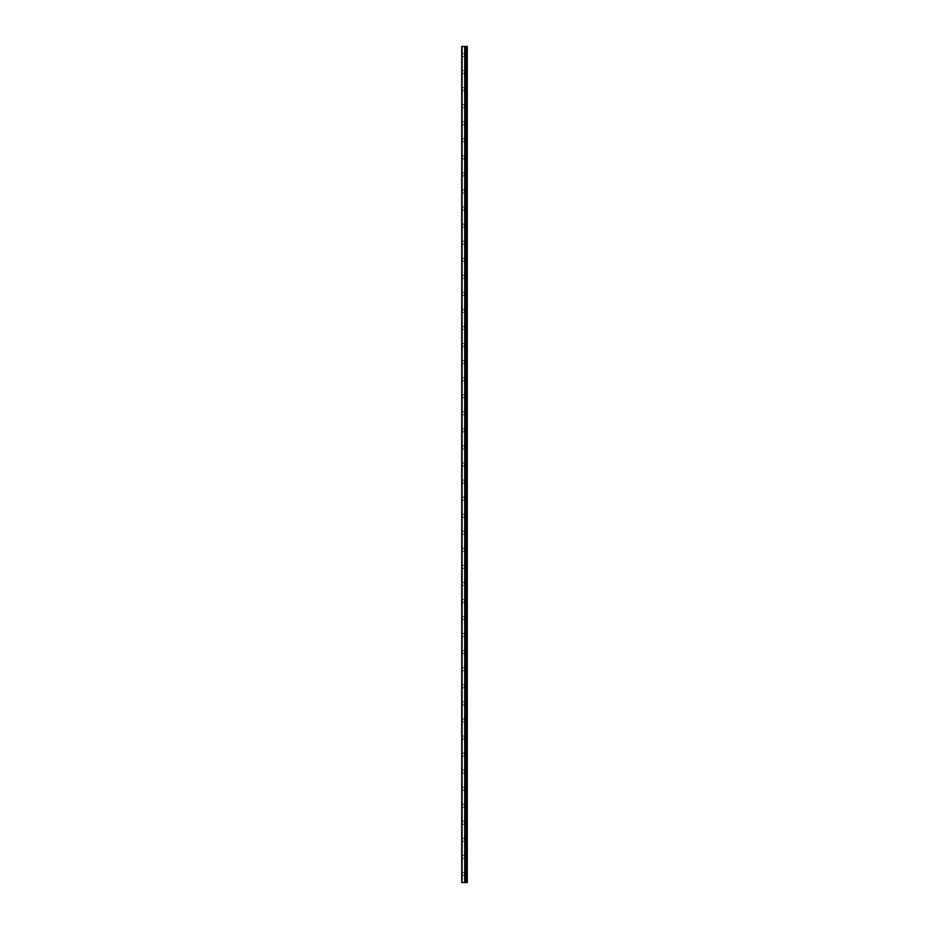 <?xml version="1.0" encoding="UTF-8"?>
<svg xmlns="http://www.w3.org/2000/svg" width="929" height="929" viewBox="0 0 929 929"><rect width="100%" height="100%" fill="white"/><g stroke="black" fill="none" stroke-linecap="round" stroke-linejoin="round"><path stroke-width="0.7" stroke-dasharray="4.64 3.48" d="M462.073 882.55L462.073 46.45L461.725 882.55L465.162 882.55L465.162 46.45L467.275 46.45L467.275 882.55L466.242 882.55L466.242 46.45M462.073 46.45L465.162 46.45L465.162 882.55L465.917 882.55L465.917 46.45M461.725 54.985L461.725 53.487L461.725 54.985M464.291 54.985L464.291 52.419L464.291 54.985M467.264 54.985L467.264 52.419L467.275 54.985M461.725 72.044L461.725 73.542L461.725 72.044M464.291 72.044L464.291 74.599L464.291 72.044M467.264 72.044L467.264 74.599L467.275 72.044M461.725 89.103L461.725 90.601L461.725 89.103M464.291 89.103L464.291 91.669L464.291 89.103M467.264 89.103L467.264 91.669L467.275 89.103M461.725 106.173L461.725 104.675L461.725 106.173M464.291 106.173L464.291 103.607L464.291 106.173M467.264 106.173L467.264 103.607L467.275 106.173M461.725 123.232L461.725 124.73L461.725 123.232M464.291 123.232L464.291 125.798L464.291 123.232M467.264 123.232L467.264 125.798L467.275 123.232M461.725 140.302L461.725 138.804L461.725 140.302M464.291 140.302L464.291 137.736L464.291 140.302M467.264 140.302L467.264 137.736L467.275 140.302M461.725 157.361L461.725 158.859L461.725 157.361M464.291 157.361L464.291 159.916L464.291 157.361M467.264 157.361L467.264 159.916L467.275 157.361M461.725 174.42L461.725 175.918L461.725 174.42M464.291 174.42L464.291 176.986L464.291 174.42M467.264 174.42L467.264 176.986L467.275 174.42M461.725 191.49L461.725 189.992L461.725 191.49M464.291 191.49L464.291 188.924L464.291 191.49M467.264 191.49L467.264 188.924L467.275 191.49M461.725 208.549L461.725 210.047L461.725 208.549M464.291 208.549L464.291 211.115L464.291 208.549M467.264 208.549L467.264 211.115L467.275 208.549M461.725 225.619L461.725 224.121L461.725 225.619M464.291 225.619L464.291 223.053L464.291 225.619M467.264 225.619L467.264 223.053L467.275 225.619M461.725 242.678L461.725 244.176L461.725 242.678M464.291 242.678L464.291 245.233L464.291 242.678M467.264 242.678L467.264 245.233L467.275 242.678M461.725 259.737L461.725 261.235L461.725 259.737M464.291 259.737L464.291 262.303L464.291 259.737M467.264 259.737L467.264 262.303L467.275 259.737M461.725 276.807L461.725 275.309L461.725 276.807M464.291 276.807L464.291 274.241L464.291 276.807M467.264 276.807L467.264 274.241L467.275 276.807M461.725 293.866L461.725 295.364L461.725 293.866M464.291 293.866L464.291 296.432L464.291 293.866M467.264 293.866L467.264 296.432L467.275 293.866M461.725 310.936L461.725 309.438L461.725 310.936M464.291 310.936L464.291 308.37L464.291 310.936M467.264 310.936L467.264 308.37L467.275 310.936M461.725 327.995L461.725 326.497L461.725 327.995M464.291 327.995L464.291 325.429L464.291 327.995M467.264 327.995L467.264 325.429L467.275 327.995M461.725 345.054L461.725 346.552L461.725 345.054M464.291 345.054L464.291 347.62L464.291 345.054M467.264 345.054L467.264 347.62L467.275 345.054M461.725 362.124L461.725 360.626L461.725 362.124M464.291 362.124L464.291 359.558L464.291 362.124M467.264 362.124L467.264 359.558L467.275 362.124M461.725 379.183L461.725 380.681L461.725 379.183M464.291 379.183L464.291 381.738L464.291 379.183M467.264 379.183L467.264 381.738L467.275 379.183M461.725 396.242L461.725 397.74L461.725 396.242M464.291 396.242L464.291 398.808L464.291 396.242M467.264 396.242L467.264 398.808L467.275 396.242M461.725 413.312L461.725 411.814L461.725 413.312M464.291 413.312L464.291 410.746L464.291 413.312M467.264 413.312L467.264 410.746L467.275 413.312M461.725 430.371L461.725 431.869L461.725 430.371M464.291 430.371L464.291 432.937L464.291 430.371M467.264 430.371L467.264 432.937L467.275 430.371M461.725 447.441L461.725 445.943L461.725 447.441M464.291 447.441L464.291 444.875L464.291 447.441M467.264 447.441L467.264 444.875L467.275 447.441M461.725 464.5L461.725 465.998L461.725 464.5M464.291 464.5L464.291 467.055L464.291 464.5M467.264 464.5L467.264 467.055L467.275 464.5M461.725 481.559L461.725 483.057L461.725 481.559M464.291 481.559L464.291 484.125L464.291 481.559M467.264 481.559L467.264 484.125L467.275 481.559M461.725 498.629L461.725 497.131L461.725 498.629M464.291 498.629L464.291 496.063L464.291 498.629M467.264 498.629L467.264 496.063L467.275 498.629M461.725 515.688L461.725 517.186L461.725 515.688M464.291 515.688L464.291 518.254L464.291 515.688M467.264 515.688L467.264 518.254L467.275 515.688M461.725 532.758L461.725 531.26L461.725 532.758M464.291 532.758L464.291 530.192L464.291 532.758M467.264 532.758L467.264 530.192L467.275 532.758M461.725 549.817L461.725 548.319L461.725 549.817M464.291 549.817L464.291 547.262L464.291 549.817M467.264 549.817L467.264 547.262L467.275 549.817M461.725 566.876L461.725 568.374L461.725 566.876M464.291 566.876L464.291 569.442L464.291 566.876M467.264 566.876L467.264 569.442L467.275 566.876M461.725 583.946L461.725 582.448L461.725 583.946M464.291 583.946L464.291 581.38L464.291 583.946M467.264 583.946L467.264 581.38L467.275 583.946M461.725 601.005L461.725 602.503L461.725 601.005M464.291 601.005L464.291 603.571L464.291 601.005M467.264 601.005L467.264 603.571L467.275 601.005M461.725 618.064L461.725 619.562L461.725 618.064M464.291 618.064L464.291 620.63L464.291 618.064M467.264 618.064L467.264 620.63L467.275 618.064M461.725 635.134L461.725 633.636L461.725 635.134M464.291 635.134L464.291 632.568L464.291 635.134M467.264 635.134L467.264 632.568L467.275 635.134M461.725 652.193L461.725 653.691L461.725 652.193M464.291 652.193L464.291 654.759L464.291 652.193M467.264 652.193L467.264 654.759L467.275 652.193M461.725 669.263L461.725 667.765L461.725 669.263M464.291 669.263L464.291 666.697L464.291 669.263M467.264 669.263L467.264 666.697L467.275 669.263M461.725 686.322L461.725 687.82L461.725 686.322M464.291 686.322L464.291 688.877L464.291 686.322M467.264 686.322L467.264 688.877L467.275 686.322M461.725 703.381L461.725 704.879L461.725 703.381M464.291 703.381L464.291 705.947L464.291 703.381M467.264 703.381L467.264 705.947L467.275 703.381M461.725 720.451L461.725 718.953L461.725 720.451M464.291 720.451L464.291 717.885L464.291 720.451M467.264 720.451L467.264 717.885L467.275 720.451M461.725 737.51L461.725 739.008L461.725 737.51M464.291 737.51L464.291 740.076L464.291 737.51M467.264 737.51L467.264 740.076L467.275 737.51M461.725 754.58L461.725 753.082L461.725 754.58M464.291 754.58L464.291 752.014L464.291 754.58M467.264 754.58L467.264 752.014L467.275 754.58M461.725 771.639L461.725 773.137L461.725 771.639M464.291 771.639L464.291 774.194L464.291 771.639M467.264 771.639L467.264 774.194L467.275 771.639M461.725 788.698L461.725 790.196L461.725 788.698M464.291 788.698L464.291 791.264L464.291 788.698M467.264 788.698L467.264 791.264L467.275 788.698M461.725 805.768L461.725 804.27L461.725 805.768M464.291 805.768L464.291 803.202L464.291 805.768M467.264 805.768L467.264 803.202L467.275 805.768M461.725 822.827L461.725 824.325L461.725 822.827M464.291 822.827L464.291 825.393L464.291 822.827M467.264 822.827L467.264 825.393L467.275 822.827M461.725 839.897L461.725 838.399L461.725 839.897M464.291 839.897L464.291 837.331L464.291 839.897M467.264 839.897L467.264 837.331L467.275 839.897M461.725 856.956L461.725 855.458L461.725 856.956M464.291 856.956L464.291 854.401L464.291 856.956M467.264 856.956L467.264 854.401L467.275 856.956M461.725 874.015L461.725 875.513L461.725 874.015M464.291 874.015L464.291 876.581L464.291 874.015M467.264 874.015L467.264 876.581L467.275 874.015M466.927 874.015L466.927 876.581L466.927 874.015M466.927 856.956L466.927 854.401L466.927 856.956M466.927 839.897L466.927 837.331L466.927 839.897M466.927 822.827L466.927 825.393L466.927 822.827M466.927 805.768L466.927 803.202L466.927 805.768M466.927 788.698L466.927 791.264L466.927 788.698M466.927 771.639L466.927 774.194L466.927 771.639M466.927 754.58L466.927 752.014L466.927 754.58M466.927 737.51L466.927 740.076L466.927 737.51M466.927 720.451L466.927 717.885L466.927 720.451M466.927 703.381L466.927 705.947L466.927 703.381M466.927 686.322L466.927 688.877L466.927 686.322M466.927 669.263L466.927 666.697L466.927 669.263M466.927 652.193L466.927 654.759L466.927 652.193M466.927 635.134L466.927 632.568L466.927 635.134M466.927 618.064L466.927 620.63L466.927 618.064M466.927 601.005L466.927 603.571L466.927 601.005M466.927 583.946L466.927 581.38L466.927 583.946M466.927 566.876L466.927 569.442L466.927 566.876M466.927 549.817L466.927 547.262L466.927 549.817M466.927 532.758L466.927 530.192L466.927 532.758M466.927 515.688L466.927 518.254L466.927 515.688M466.927 498.629L466.927 496.063L466.927 498.629M466.927 481.559L466.927 484.125L466.927 481.559M466.927 464.5L466.927 467.055L466.927 464.5M466.927 447.441L466.927 444.875L466.927 447.441M466.927 430.371L466.927 432.937L466.927 430.371M466.927 413.312L466.927 410.746L466.927 413.312M466.927 396.242L466.927 398.808L466.927 396.242M466.927 379.183L466.927 381.738L466.927 379.183M466.927 362.124L466.927 359.558L466.927 362.124M466.927 345.054L466.927 347.62L466.927 345.054M466.927 327.995L466.927 325.429L466.927 327.995M466.927 310.936L466.927 308.37L466.927 310.936M466.927 293.866L466.927 296.432L466.927 293.866M466.927 276.807L466.927 274.241L466.927 276.807M466.927 259.737L466.927 262.303L466.927 259.737M466.927 242.678L466.927 245.233L466.927 242.678M466.927 225.619L466.927 223.053L466.927 225.619M466.927 208.549L466.927 211.115L466.927 208.549M466.927 191.49L466.927 188.924L466.927 191.49M466.927 174.42L466.927 176.986L466.927 174.42M466.927 157.361L466.927 159.916L466.927 157.361M466.927 140.302L466.927 137.736L466.927 140.302M466.927 123.232L466.927 125.798L466.927 123.232M466.927 106.173L466.927 103.607L466.927 106.173M466.927 89.103L466.927 91.669L466.927 89.103M466.927 72.044L466.927 74.599L466.927 72.044M466.927 54.985L466.927 52.419L466.927 54.985M465.046 46.45L463.954 46.45L465.046 46.45M463.954 46.45L464.895 46.45L463.954 46.45M465.162 882.55L465.15 46.45M466.857 882.55L466.857 46.45M464.721 882.55L464.721 46.45M464.814 882.55L464.814 46.45M465.115 876.581L465.115 871.46M465.115 859.511L465.115 854.401M465.115 842.452L465.115 837.331M465.115 825.393L465.115 820.272M465.115 808.323L465.115 803.202M465.115 791.264L465.115 786.143M465.115 774.194L465.115 769.084M465.115 757.135L465.115 752.014M465.115 740.076L465.115 734.955M465.115 723.006L465.115 717.885M465.115 705.947L465.115 700.826M465.115 688.877L465.115 683.767M465.115 671.818L465.115 666.697M465.115 654.759L465.115 649.638M465.115 637.689L465.115 632.568M465.115 620.63L465.115 615.509M465.115 603.571L465.115 598.45M465.115 586.501L465.115 581.38M465.115 569.442L465.115 564.321M465.115 552.372L465.115 547.262M465.115 535.313L465.115 530.192M465.115 518.254L465.115 513.133M465.115 501.184L465.115 496.063M465.115 484.125L465.115 479.004M465.115 467.055L465.115 461.945M465.115 449.996L465.115 444.875M465.115 432.937L465.115 427.816M465.115 415.867L465.115 410.746M465.115 398.808L465.115 393.687M465.115 381.738L465.115 376.628M465.115 364.679L465.115 359.558M465.115 347.62L465.115 342.499M465.115 330.55L465.115 325.429M465.115 313.491L465.115 308.37M465.115 296.432L465.115 291.311M465.115 279.362L465.115 274.241M465.115 262.303L465.115 257.182M465.115 245.233L465.115 240.123M465.115 228.174L465.115 223.053M465.115 211.115L465.115 205.994M465.115 194.045L465.115 188.924M465.115 176.986L465.115 171.865M465.115 159.916L465.115 154.806M465.115 142.857L465.115 137.736M465.115 125.798L465.115 120.677M465.115 108.728L465.115 103.607M465.115 91.669L465.115 86.548M465.115 74.599L465.115 69.489M465.115 57.54L465.115 52.419M465.94 882.55L465.94 46.45M466.346 882.55L466.346 46.45M461.725 56.472L464.291 56.472M461.725 73.542L464.291 73.542M461.725 90.601L464.291 90.601M461.725 107.659L464.291 107.659M461.725 124.73L464.291 124.73M461.725 141.789L464.291 141.789M461.725 158.859L464.291 158.859M461.725 175.918L464.291 175.918M461.725 192.977L464.291 192.977M461.725 210.047L464.291 210.047M461.725 227.106L464.291 227.106M461.725 244.176L464.291 244.176M461.725 261.235L464.291 261.235M461.725 278.294L464.291 278.294M461.725 295.364L464.291 295.364M461.725 312.423L464.291 312.423M461.725 329.481L464.291 329.481M461.725 346.552L464.291 346.552M461.725 363.611L464.291 363.611M461.725 380.681L464.291 380.681M461.725 397.74L464.291 397.74M461.725 414.798L464.291 414.798M461.725 431.869L464.291 431.869M461.725 448.928L464.291 448.928M461.725 465.998L464.291 465.998M461.725 483.057L464.291 483.057M461.725 500.116L464.291 500.116M461.725 517.186L464.291 517.186M461.725 534.245L464.291 534.245M461.725 551.315L464.291 551.315M461.725 568.374L464.291 568.374M461.725 585.433L464.291 585.433M461.725 602.503L464.291 602.503M461.725 619.562L464.291 619.562M461.725 636.62L464.291 636.62M461.725 653.691L464.291 653.691M461.725 670.75L464.291 670.75M461.725 687.82L464.291 687.82M461.725 704.879L464.291 704.879M461.725 721.938L464.291 721.938M461.725 739.008L464.291 739.008M461.725 756.067L464.291 756.067M461.725 773.137L464.291 773.137M461.725 790.196L464.291 790.196M461.725 807.255L464.291 807.255M461.725 824.325L464.291 824.325M461.725 841.384L464.291 841.384M461.725 858.442L464.291 858.442M461.725 875.513L464.291 875.513M464.291 876.581L466.927 876.581M464.291 859.511L466.927 859.511M464.291 842.452L466.927 842.452M464.291 825.393L466.927 825.393M464.291 808.323L466.927 808.323M464.291 791.264L466.927 791.264M464.291 774.194L466.927 774.194M464.291 757.135L466.927 757.135M464.291 740.076L466.927 740.076M464.291 723.006L466.927 723.006M464.291 705.947L466.927 705.947M464.291 688.877L466.927 688.877M464.291 671.818L466.927 671.818M464.291 654.759L466.927 654.759M464.291 637.689L466.927 637.689M464.291 620.63L466.927 620.63M464.291 603.571L466.927 603.571M464.291 586.501L466.927 586.501M464.291 569.442L466.927 569.442M464.291 552.372L466.927 552.372M464.291 535.313L466.927 535.313M464.291 518.254L466.927 518.254M464.291 501.184L466.927 501.184M464.291 484.125L466.927 484.125M464.291 467.055L466.927 467.055M464.291 449.996L466.927 449.996M464.291 432.937L466.927 432.937M464.291 415.867L466.927 415.867M464.291 398.808L466.927 398.808M464.291 381.738L466.927 381.738M464.291 364.679L466.927 364.679M464.291 347.62L466.927 347.62M464.291 330.55L466.927 330.55M464.291 313.491L466.927 313.491M464.291 296.432L466.927 296.432M464.291 279.362L466.927 279.362M464.291 262.303L466.927 262.303M464.291 245.233L466.927 245.233M464.291 228.174L466.927 228.174M464.291 211.115L466.927 211.115M464.291 194.045L466.927 194.045M464.291 176.986L466.927 176.986M464.291 159.916L466.927 159.916M464.291 142.857L466.927 142.857M464.291 125.798L466.927 125.798M464.291 108.728L466.927 108.728M464.291 91.669L466.927 91.669M464.291 74.599L466.927 74.599M464.291 57.54L466.927 57.54M464.291 52.419L466.927 52.419M464.291 69.489L466.927 69.489M464.291 86.548L466.927 86.548M464.291 103.607L466.927 103.607M464.291 120.677L466.927 120.677M464.291 137.736L466.927 137.736M464.291 154.806L466.927 154.806M464.291 171.865L466.927 171.865M464.291 188.924L466.927 188.924M464.291 205.994L466.927 205.994M464.291 223.053L466.927 223.053M464.291 240.123L466.927 240.123M464.291 257.182L466.927 257.182M464.291 274.241L466.927 274.241M464.291 291.311L466.927 291.311M464.291 308.37L466.927 308.37M464.291 325.429L466.927 325.429M464.291 342.499L466.927 342.499M464.291 359.558L466.927 359.558M464.291 376.628L466.927 376.628M464.291 393.687L466.927 393.687M464.291 410.746L466.927 410.746M464.291 427.816L466.927 427.816M464.291 444.875L466.927 444.875M464.291 461.945L466.927 461.945M464.291 479.004L466.927 479.004M464.291 496.063L466.927 496.063M464.291 513.133L466.927 513.133M464.291 530.192L466.927 530.192M464.291 547.262L466.927 547.262M464.291 564.321L466.927 564.321M464.291 581.38L466.927 581.38M464.291 598.45L466.927 598.45M464.291 615.509L466.927 615.509M464.291 632.568L466.927 632.568M464.291 649.638L466.927 649.638M464.291 666.697L466.927 666.697M464.291 683.767L466.927 683.767M464.291 700.826L466.927 700.826M464.291 717.885L466.927 717.885M464.291 734.955L466.927 734.955M464.291 752.014L466.927 752.014M464.291 769.084L466.927 769.084M464.291 786.143L466.927 786.143M464.291 803.202L466.927 803.202M464.291 820.272L466.927 820.272M464.291 837.331L466.927 837.331M464.291 854.401L466.927 854.401M464.291 871.46L466.927 871.46M461.725 872.528L464.291 872.528M461.725 855.458L464.291 855.458M461.725 838.399L464.291 838.399M461.725 821.341L464.291 821.341M461.725 804.27L464.291 804.27M461.725 787.211L464.291 787.211M461.725 770.141L464.291 770.141M461.725 753.082L464.291 753.082M461.725 736.023L464.291 736.023M461.725 718.953L464.291 718.953M461.725 701.894L464.291 701.894M461.725 684.824L464.291 684.824M461.725 667.765L464.291 667.765M461.725 650.706L464.291 650.706M461.725 633.636L464.291 633.636M461.725 616.577L464.291 616.577M461.725 599.519L464.291 599.519M461.725 582.448L464.291 582.448M461.725 565.389L464.291 565.389M461.725 548.319L464.291 548.319M461.725 531.26L464.291 531.26M461.725 514.202L464.291 514.202M461.725 497.131L464.291 497.131M461.725 480.072L464.291 480.072M461.725 463.002L464.291 463.002M461.725 445.943L464.291 445.943M461.725 428.884L464.291 428.884M461.725 411.814L464.291 411.814M461.725 394.755L464.291 394.755M461.725 377.685L464.291 377.685M461.725 360.626L464.291 360.626M461.725 343.567L464.291 343.567M461.725 326.497L464.291 326.497M461.725 309.438L464.291 309.438M461.725 292.38L464.291 292.38M461.725 275.309L464.291 275.309M461.725 258.25L464.291 258.25M461.725 241.18L464.291 241.18M461.725 224.121L464.291 224.121M461.725 207.062L464.291 207.062M461.725 189.992L464.291 189.992M461.725 172.933L464.291 172.933M461.725 155.863L464.291 155.863M461.725 138.804L464.291 138.804M461.725 121.745L464.291 121.745M461.725 104.675L464.291 104.675M461.725 87.616L464.291 87.616M461.725 70.558L464.291 70.558M461.725 53.487L464.291 53.487"/><path stroke-width="1.39" d="M461.725 882.55L464.814 882.55L464.814 46.45L461.725 46.45L461.725 882.55M464.814 882.55L467.275 882.55L467.275 46.45L464.814 46.45M465.115 52.419L465.115 876.581M466.857 882.55L466.857 46.45M465.893 882.55L465.893 46.45M462.073 882.55L462.073 46.45M465.115 871.46L465.115 859.511M465.115 854.401L465.115 842.452M465.115 837.331L465.115 825.393M465.115 820.272L465.115 808.323M465.115 803.202L465.115 791.264M465.115 786.143L465.115 774.194M465.115 769.084L465.115 757.135M465.115 752.014L465.115 740.076M465.115 734.955L465.115 723.006M465.115 717.885L465.115 705.947M465.115 700.826L465.115 688.877M465.115 683.767L465.115 671.818M465.115 666.697L465.115 654.759M465.115 649.638L465.115 637.689M465.115 632.568L465.115 620.63M465.115 615.509L465.115 603.571M465.115 598.45L465.115 586.501M465.115 581.38L465.115 569.442M465.115 564.321L465.115 552.372M465.115 547.262L465.115 535.313M465.115 530.192L465.115 518.254M465.115 513.133L465.115 501.184M465.115 496.063L465.115 484.125M465.115 479.004L465.115 467.055M465.115 461.945L465.115 449.996M465.115 444.875L465.115 432.937M465.115 427.816L465.115 415.867M465.115 410.746L465.115 398.808M465.115 393.687L465.115 381.738M465.115 376.628L465.115 364.679M465.115 359.558L465.115 347.62M465.115 342.499L465.115 330.55M465.115 325.429L465.115 313.491M465.115 308.37L465.115 296.432M465.115 291.311L465.115 279.362M465.115 274.241L465.115 262.303M465.115 257.182L465.115 245.233M465.115 240.123L465.115 228.174M465.115 223.053L465.115 211.115M465.115 205.994L465.115 194.045M465.115 188.924L465.115 176.986M465.115 171.865L465.115 159.916M465.115 154.806L465.115 142.857M465.115 137.736L465.115 125.798M465.115 120.677L465.115 108.728M465.115 103.607L465.115 91.669M465.115 86.548L465.115 74.599M465.115 69.489L465.115 57.54M466.346 882.55L466.346 46.45M466.242 882.55L466.242 46.45M465.94 882.55L465.94 46.45M465.115 882.55L465.115 46.45M464.721 882.55L464.721 46.45"/></g></svg>
